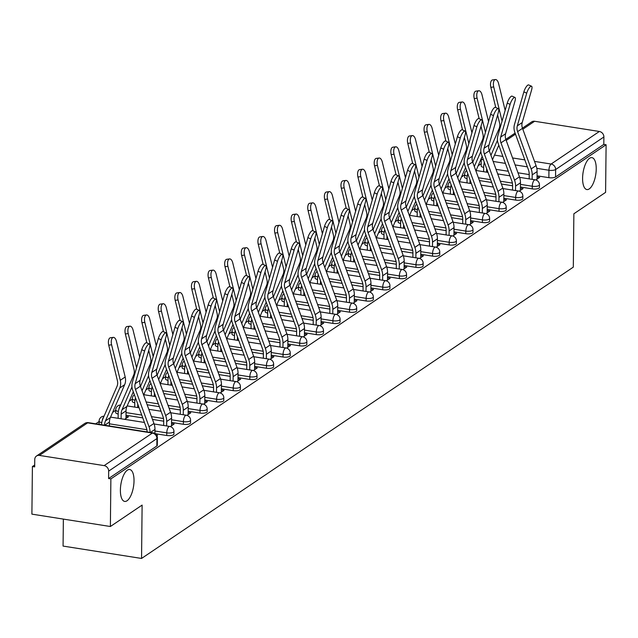 <?xml version="1.0" encoding="UTF-8"?>
<svg xmlns="http://www.w3.org/2000/svg" width="638" height="638" viewBox="0 0 638 638"><rect width="100%" height="100%" fill="white"/><g stroke="black" fill="none" stroke-linecap="round" stroke-linejoin="round"><path stroke-width="0.96" d="M582.59 178.201A16.149 6.412 -81 0 1 591.92 157.642A16.149 6.412 -81 0 1 596.227 169.006A16.149 6.412 -81 0 1 586.888 189.558A16.149 6.412 -81 0 1 582.59 178.201M120.383 490.064A16.149 6.412 -81 0 1 129.713 469.512A16.149 6.412 -81 0 1 134.02 480.869A16.149 6.412 -81 0 1 124.689 501.42A16.149 6.412 -81 0 1 120.383 490.064M520.441 187.014L532.251 188.88A5.048 1.611 0.6 0 0 538.95 188.162A5.048 1.611 0.6 0 0 539.429 187.492L539.453 184.861A5.048 1.611 -179.4 0 1 538.982 185.53A5.048 1.611 -179.4 0 1 532.275 186.248L520.464 184.382M503.829 198.227L515.632 200.085A5.048 1.611 0.6 0 0 522.339 199.367A5.048 1.611 0.6 0 0 522.809 198.705L522.841 196.073A5.048 1.611 -179.4 0 1 522.37 196.735A5.048 1.611 -179.4 0 1 515.663 197.453L503.853 195.595M487.209 209.431L499.02 211.298A5.048 1.611 0.6 0 0 505.727 210.58A5.048 1.611 0.6 0 0 506.197 209.91L506.229 207.278A5.048 1.611 -179.4 0 1 505.751 207.948A5.048 1.611 -179.4 0 1 499.052 208.666L487.241 206.8M470.597 220.644L482.408 222.502A5.048 1.611 0.6 0 0 489.115 221.793A5.048 1.611 0.6 0 0 489.585 221.123L489.609 218.491A5.048 1.611 -179.4 0 1 489.139 219.161A5.048 1.611 -179.4 0 1 482.432 219.871L470.629 218.013M453.985 231.857L465.796 233.715A5.048 1.611 0.6 0 0 472.503 232.998A5.048 1.611 0.6 0 0 472.973 232.328L472.997 229.696A5.048 1.611 -179.4 0 1 472.527 230.366A5.048 1.611 -179.4 0 1 465.82 231.084L454.009 229.225M437.373 243.062L449.176 244.928A5.048 1.611 0.6 0 0 455.883 244.21A5.048 1.611 0.6 0 0 456.353 243.541L456.385 240.909A5.048 1.611 -179.4 0 1 455.915 241.579A5.048 1.611 -179.4 0 1 449.208 242.296L437.397 240.43M420.753 254.275L432.564 256.133A5.048 1.611 0.6 0 0 439.271 255.423A5.048 1.611 0.6 0 0 439.741 254.753L439.773 252.122A5.048 1.611 -179.4 0 1 439.295 252.792A5.048 1.611 -179.4 0 1 432.596 253.501L420.785 251.643M404.141 265.488L415.952 267.346A5.048 1.611 0.6 0 0 422.659 266.628A5.048 1.611 0.6 0 0 423.13 265.958L423.154 263.327A5.048 1.611 -179.4 0 1 422.683 263.996A5.048 1.611 -179.4 0 1 415.976 264.714L404.173 262.856M387.529 276.693L399.34 278.559A5.048 1.611 0.6 0 0 406.047 277.841A5.048 1.611 0.6 0 0 406.518 277.171L406.542 274.539A5.048 1.611 -179.4 0 1 406.071 275.209A5.048 1.611 -179.4 0 1 399.364 275.927L387.553 274.061M370.917 287.905L382.72 289.764A5.048 1.611 0.6 0 0 389.427 289.046A5.048 1.611 0.6 0 0 389.898 288.384L389.93 285.752A5.048 1.611 -179.4 0 1 389.459 286.414A5.048 1.611 -179.4 0 1 382.752 287.132L370.941 285.274M354.297 299.11L366.108 300.976A5.048 1.611 0.6 0 0 372.815 300.259A5.048 1.611 0.6 0 0 373.286 299.589L373.318 296.957A5.048 1.611 -179.4 0 1 372.847 297.627A5.048 1.611 -179.4 0 1 366.14 298.345L354.329 296.479M337.685 310.323L349.496 312.181A5.048 1.611 0.6 0 0 356.203 311.472A5.048 1.611 0.6 0 0 356.674 310.802L356.698 308.17A5.048 1.611 -179.4 0 1 356.227 308.84A5.048 1.611 -179.4 0 1 349.52 309.55L337.717 307.691M321.074 321.536L332.884 323.394A5.048 1.611 0.6 0 0 339.591 322.676A5.048 1.611 0.6 0 0 340.062 322.015L340.086 319.383A5.048 1.611 -179.4 0 1 339.615 320.045A5.048 1.611 -179.4 0 1 332.908 320.762L321.097 318.904M304.462 332.741L316.265 334.607A5.048 1.611 0.6 0 0 322.972 333.889A5.048 1.611 0.6 0 0 323.442 333.219L323.474 330.588A5.048 1.611 -179.4 0 1 323.003 331.258A5.048 1.611 -179.4 0 1 316.296 331.975L304.486 330.109M287.842 343.954L299.653 345.812A5.048 1.611 0.6 0 0 306.36 345.102A5.048 1.611 0.6 0 0 306.83 344.432L306.862 341.801A5.048 1.611 -179.4 0 1 306.392 342.47A5.048 1.611 -179.4 0 1 299.685 343.18L287.874 341.322M271.23 355.167L283.041 357.025A5.048 1.611 0.6 0 0 289.748 356.307A5.048 1.611 0.6 0 0 290.218 355.637L290.242 353.005A5.048 1.611 -179.4 0 1 289.772 353.675A5.048 1.611 -179.4 0 1 283.065 354.393L271.262 352.535M254.618 366.371L266.429 368.238A5.048 1.611 0.6 0 0 273.136 367.52A5.048 1.611 0.6 0 0 273.606 366.85L273.63 364.218A5.048 1.611 -179.4 0 1 273.16 364.888A5.048 1.611 -179.4 0 1 266.453 365.606L254.642 363.74M238.006 377.584L249.817 379.443A5.048 1.611 0.6 0 0 256.516 378.733A5.048 1.611 0.6 0 0 256.994 378.063L257.018 375.431A5.048 1.611 -179.4 0 1 256.548 376.101A5.048 1.611 -179.4 0 1 249.841 376.811L238.03 374.953M221.394 388.797L233.197 390.655A5.048 1.611 0.6 0 0 239.904 389.938A5.048 1.611 0.6 0 0 240.374 389.268L240.406 386.636A5.048 1.611 -179.4 0 1 239.936 387.306A5.048 1.611 -179.4 0 1 233.229 388.024L221.418 386.165M204.774 400.002L216.585 401.868A5.048 1.611 0.6 0 0 223.292 401.15A5.048 1.611 0.6 0 0 223.763 400.481L223.794 397.849A5.048 1.611 -179.4 0 1 223.316 398.519A5.048 1.611 -179.4 0 1 216.609 399.236L204.806 397.37M188.162 411.215L199.973 413.073A5.048 1.611 0.6 0 0 206.68 412.355A5.048 1.611 0.6 0 0 207.151 411.693L207.175 409.062A5.048 1.611 -179.4 0 1 206.704 409.724A5.048 1.611 -179.4 0 1 199.997 410.441L188.194 408.583M171.55 422.42L183.361 424.286A5.048 1.611 0.6 0 0 190.06 423.568A5.048 1.611 0.6 0 0 190.539 422.898L190.563 420.267A5.048 1.611 -179.4 0 1 190.092 420.936A5.048 1.611 -179.4 0 1 183.385 421.654L171.574 419.788M155.17 433.673L166.741 435.491A5.048 1.611 0.6 0 0 173.448 434.781A5.048 1.611 0.6 0 0 173.919 434.111L173.951 431.479A5.048 1.611 -179.4 0 1 173.48 432.149A5.048 1.611 -179.4 0 1 166.773 432.859L154.962 431.001M481.212 163.695L478.109 165.792M464.6 174.908L461.497 177.005M447.988 186.121L444.885 188.21M431.376 197.325L428.265 199.423M414.756 208.538L411.654 210.636M398.144 219.751L395.042 221.841M381.532 230.956L378.43 233.053M364.92 242.169L361.81 244.266M348.308 253.382L345.198 255.471M331.688 264.587L328.586 266.684M315.076 275.799L311.974 277.897M298.464 287.004L295.354 289.102M281.852 298.217L278.742 300.315M265.233 309.43L262.13 311.519M248.621 320.635L245.518 322.732M232.009 331.848L228.898 333.945M215.397 343.061L212.287 345.15M198.777 354.265L195.675 356.363M182.165 365.478L179.063 367.576M165.553 376.683L162.451 378.781M148.941 387.896L145.831 389.993M132.321 399.109L129.219 401.198M115.709 410.314L112.607 412.411M99.097 421.527L95.708 423.815M34.707 464.974L32.402 466.53L34.683 466.888L34.763 459.472A5.048 4.346 -124 0 1 36.518 456.01A5.048 4.346 -124 0 1 39.389 455.412L104.146 465.62L152.386 433.066L87.637 422.858L39.389 455.412M63.361 519.101L63.074 546.08L141.556 558.449L142.114 505.097L110.382 526.51L110.876 478.899L606.1 144.762L605.598 192.365L573.865 213.786L573.307 267.131L141.556 558.449M110.382 526.51L31.9 514.14L32.402 466.53M522.434 128.15L531.733 121.866A5.048 4.346 56 0 1 534.612 121.268L599.361 131.476A5.048 4.346 56 0 1 603.891 136.979L603.811 144.395L555.57 176.949A5.048 1.611 -179.4 0 1 548.863 177.667L537.052 175.809M529.221 174.573L517.976 172.794M508.287 171.271L496.029 169.341M603.811 144.395L606.1 144.762M108.596 478.54L156.836 445.986A5.048 1.611 0.6 0 0 157.307 445.316L157.387 437.907A5.048 1.611 -179.4 0 1 156.916 438.569L108.667 471.123L108.596 478.54L110.876 478.899M108.667 471.123A5.048 4.346 -124 0 0 104.146 465.62M156.892 435.666L157.578 435.204L156.525 435.036M170.346 426.591L174.19 423.991L171.534 423.576M124.641 419.341L128.429 416.781L125.989 416.391M186.958 415.378L190.81 412.786L188.154 412.363M203.57 404.165L207.422 401.573L204.766 401.15M220.19 392.96L224.034 390.36L221.378 389.946M236.802 381.747L240.646 379.155L237.99 378.733M253.414 370.542L257.266 367.943L254.602 367.528M270.026 359.33L273.877 356.73L271.222 356.315M286.645 348.117L290.489 345.525L287.834 345.102M303.257 336.912L307.101 334.312L304.446 333.897M319.869 325.699L323.721 323.099L321.058 322.684M336.481 314.486L340.333 311.894L337.677 311.472M353.101 303.281L356.945 300.681L354.289 300.267M369.713 292.068L373.557 289.477L370.901 289.054M386.325 280.864L390.177 278.264L387.513 277.841M402.937 269.651L406.789 267.051L404.133 266.636M419.557 258.438L423.401 255.846L420.745 255.423M436.169 247.233L440.013 244.633L437.357 244.218M452.781 236.02L456.633 233.42L453.969 233.006M469.393 224.807L473.244 222.215L470.589 221.793M486.004 213.602L489.856 211.003L487.201 210.588M502.624 202.39L506.468 199.798L503.813 199.375M519.236 191.177L523.08 188.585L520.425 188.162M512.609 185.778L501.364 184.007M491.667 182.484L479.417 180.546M495.997 196.99L484.744 195.22M475.055 193.689L462.797 191.759M479.377 208.203L468.132 206.425M458.443 204.902L446.185 202.972M462.765 219.408L451.521 217.638M441.831 216.107L429.573 214.177M446.153 230.621L434.909 228.851M425.211 227.319L412.961 225.389M429.541 241.834L418.289 240.055M408.599 238.532L396.342 236.594M412.922 253.039L401.677 251.268M391.987 249.737L379.73 247.807M396.31 264.252L385.065 262.473M375.375 260.95L363.118 259.02M379.698 275.457L368.453 273.686M358.755 272.163L346.506 270.225M363.086 286.669L351.841 284.899M342.143 283.368L329.886 281.438M346.474 297.882L335.221 296.104M325.532 294.581L313.274 292.651M329.854 309.087L318.609 307.317M308.92 305.785L296.662 303.855M313.242 320.3L301.997 318.529M292.3 316.998L280.05 315.068M296.63 331.513L285.385 329.734M275.688 328.211L263.43 326.273M280.018 342.718L268.765 340.947M259.076 339.416L246.818 337.486M263.398 353.93L252.154 352.16M242.464 350.629L230.206 348.699M246.786 365.135L235.542 363.365M225.844 361.842L213.594 359.904M230.174 376.348L218.93 374.578M209.232 373.047L196.975 371.117M213.563 387.561L202.31 385.783M192.62 384.259L180.363 382.329M196.943 398.766L185.698 396.995M176.008 395.472L163.751 393.534M180.331 409.979L169.086 408.208M159.396 406.677L147.139 404.747M163.719 421.192L152.474 419.413M142.776 417.89L125.997 415.242M535.848 179.972L539.7 177.372L537.044 176.957M467.255 175.992A5.048 1.611 -179.4 0 1 464.608 174.549L464.576 177.181A5.048 1.611 0.6 0 0 467.056 178.592M450.643 187.205A5.048 1.611 -179.4 0 1 447.988 185.762L447.964 188.385A5.048 1.611 0.6 0 0 450.444 189.805M434.023 198.41A5.048 1.611 -179.4 0 1 431.376 196.967L431.352 199.598A5.048 1.611 0.6 0 0 433.832 201.01M417.411 209.623A5.048 1.611 -179.4 0 1 414.764 208.179L414.732 210.811A5.048 1.611 0.6 0 0 417.212 212.223M400.8 220.836A5.048 1.611 -179.4 0 1 398.152 219.384L398.12 222.016A5.048 1.611 0.6 0 0 400.6 223.436M384.188 232.041A5.048 1.611 -179.4 0 1 381.532 230.597L381.508 233.229A5.048 1.611 0.6 0 0 383.988 234.64M367.568 243.253A5.048 1.611 -179.4 0 1 364.92 241.81L364.896 244.442A5.048 1.611 0.6 0 0 367.376 245.853M350.956 254.458A5.048 1.611 -179.4 0 1 348.308 253.015L348.284 255.647A5.048 1.611 0.6 0 0 350.764 257.058M334.344 265.671A5.048 1.611 -179.4 0 1 331.696 264.228L331.664 266.859A5.048 1.611 0.6 0 0 334.145 268.271M317.732 276.884A5.048 1.611 -179.4 0 1 315.084 275.441L315.052 278.072A5.048 1.611 0.6 0 0 317.533 279.484M301.112 288.089A5.048 1.611 -179.4 0 1 298.464 286.645L298.44 289.277A5.048 1.611 0.6 0 0 300.921 290.689M284.5 299.302A5.048 1.611 -179.4 0 1 281.852 297.858L281.829 300.49A5.048 1.611 0.6 0 0 284.309 301.902M267.888 310.515A5.048 1.611 -179.4 0 1 265.241 309.063L265.209 311.695A5.048 1.611 0.6 0 0 267.689 313.114M251.276 321.719A5.048 1.611 -179.4 0 1 248.629 320.276L248.597 322.908A5.048 1.611 0.6 0 0 251.077 324.319M234.656 332.932A5.048 1.611 -179.4 0 1 232.009 331.489L231.985 334.121A5.048 1.611 0.6 0 0 234.465 335.532M218.044 344.137A5.048 1.611 -179.4 0 1 215.397 342.694L215.373 345.325A5.048 1.611 0.6 0 0 217.853 346.737M201.433 355.35A5.048 1.611 -179.4 0 1 198.785 353.907L198.753 356.538A5.048 1.611 0.6 0 0 201.233 357.95M184.821 366.563A5.048 1.611 -179.4 0 1 182.173 365.119L182.141 367.751A5.048 1.611 0.6 0 0 184.621 369.163M168.201 377.768A5.048 1.611 -179.4 0 1 165.553 376.324L165.529 378.956A5.048 1.611 0.6 0 0 168.009 380.368M151.589 388.981A5.048 1.611 -179.4 0 1 148.941 387.537L148.917 390.169A5.048 1.611 0.6 0 0 151.397 391.58M134.977 400.193A5.048 1.611 -179.4 0 1 132.329 398.75L132.297 401.382A5.048 1.611 0.6 0 0 134.778 402.793M118.365 411.398A5.048 1.611 -179.4 0 1 115.717 409.955L115.685 412.587A5.048 1.611 0.6 0 0 118.166 413.998M101.753 422.611A5.048 1.611 -179.4 0 1 99.097 421.168L99.073 423.799A5.048 1.611 0.6 0 0 99.432 424.398M483.46 159.907A5.048 1.611 -179.4 0 1 481.267 158.551L481.188 165.968A5.048 1.611 0.6 0 0 483.668 167.379M154.938 433.521L154.978 429.406A15.902 13.685 -124 0 0 153.941 423.449L140.384 386.165A9.339 8.039 56 0 1 140.105 380.352L149.499 347.694A5.806 1.731 114.2 0 0 149.428 344.049A5.806 1.731 114.2 0 0 144.603 350.996L141.74 349.72A5.806 1.731 -65.8 0 1 146.573 342.766L149.428 344.049M150.082 432.381A15.902 13.685 -124 0 0 149.037 426.758L135.479 389.475A9.339 8.039 56 0 1 135.2 383.661L144.603 350.996M147.107 431.918A12.616 10.862 -124 0 0 146.277 427.516L132.72 390.233A12.616 10.862 56 0 1 132.345 382.377L141.74 349.72M108.731 345.166A5.806 2.719 -97.5 0 1 110.422 337.757L113.293 337.382A5.806 2.719 82.5 0 0 111.602 344.791L108.731 345.166L117.408 380.679A9.339 8.039 -124 0 1 117.009 386.381L102.718 419.278A15.902 13.685 56 0 0 101.562 424.733M109.393 425.969L109.433 422.045A12.616 10.862 56 0 1 110.35 417.595L124.649 384.706A12.616 10.862 -124 0 0 125.184 376.994L116.499 341.482A5.806 2.719 82.5 0 0 113.293 337.382M104.536 425.203A12.616 10.862 56 0 1 105.453 420.905L119.745 388.008A12.616 10.862 -124 0 0 120.287 380.296L111.602 344.791M171.51 425.801L171.59 418.193A15.902 13.685 -124 0 0 170.553 412.244L156.996 374.953A9.339 8.039 56 0 1 156.717 369.147L166.111 336.481A5.806 1.731 114.2 0 0 166.039 332.837A5.806 1.731 114.2 0 0 161.215 339.791L158.36 338.507A5.806 1.731 -65.8 0 1 163.184 331.561L166.039 332.837M163.671 425.49L163.719 421.032A12.616 10.862 -124 0 0 162.897 416.303L149.332 379.02A12.616 10.862 56 0 1 148.957 371.164L158.36 338.507M166.646 425.961L166.693 421.495A15.902 13.685 -124 0 0 165.657 415.545L152.091 378.262A9.339 8.039 56 0 1 151.82 372.448L161.215 339.791M188.13 414.588L188.21 406.98A15.902 13.685 -124 0 0 187.165 401.031L173.608 363.748A9.339 8.039 56 0 1 173.329 357.934L182.723 325.276A5.806 1.731 114.2 0 0 182.651 321.632A5.806 1.731 114.2 0 0 177.827 328.578L174.971 327.294A5.806 1.731 -65.8 0 1 179.796 320.348L182.651 321.632M180.283 414.277L180.331 409.819A12.616 10.862 -124 0 0 179.509 405.098L165.952 367.807A12.616 10.862 56 0 1 165.569 359.96L174.971 327.294M183.258 414.748L183.305 410.29A15.902 13.685 -124 0 0 182.269 404.34L168.711 367.049A9.339 8.039 56 0 1 168.432 361.244L177.827 328.578M125.343 333.961A5.806 2.719 -97.5 0 1 127.034 326.552L129.905 326.17A5.806 2.719 82.5 0 0 128.214 333.578L125.343 333.961L134.028 369.466A9.339 8.039 -124 0 1 133.629 375.176L119.33 408.073A15.902 13.685 56 0 0 118.174 413.671L118.126 418.313M139.65 356.993L133.119 330.269A5.806 2.719 82.5 0 0 129.905 326.17M125.965 418.44L126.045 410.832A12.616 10.862 56 0 1 126.962 406.39L133.294 391.82M121.1 418.783L121.148 414.142A12.616 10.862 56 0 1 122.065 409.692L131.962 386.923M136.564 367.719L128.214 333.578M141.955 322.748A5.806 2.719 -97.5 0 1 143.646 315.339L146.517 314.957A5.806 2.719 82.5 0 0 144.834 322.365L141.955 322.748L146.884 342.909M156.262 345.78L149.731 319.064A5.806 2.719 82.5 0 0 146.517 314.957M137.712 407.57L137.744 404.053M134.738 407.1L134.785 402.458A15.902 13.685 56 0 1 135.527 397.945M140.48 386.429L150.241 363.963A9.339 8.039 -124 0 0 150.64 358.261L148.718 350.406M153.176 356.506L144.834 322.365M142.043 390.743L148.574 375.718M143.622 395.081L149.914 380.607M204.742 403.383L204.822 395.775A15.902 13.685 -124 0 0 203.777 389.826L190.22 352.535A9.339 8.039 56 0 1 189.941 346.721L199.343 314.063A5.806 1.731 114.2 0 0 199.271 310.419A5.806 1.731 114.2 0 0 194.438 317.365L191.583 316.089A5.806 1.731 -65.8 0 1 196.408 309.135L199.271 310.419M196.903 403.072L196.951 398.606A12.616 10.862 -124 0 0 196.121 393.885L182.564 356.602A12.616 10.862 56 0 1 182.189 348.747L191.583 316.089M199.877 403.543L199.925 399.077A15.902 13.685 -124 0 0 198.881 393.128L185.323 355.844A9.339 8.039 56 0 1 185.044 350.031L194.438 317.365M221.354 392.171L221.434 384.562A15.902 13.685 -124 0 0 220.397 378.613L206.832 341.33A9.339 8.039 56 0 1 206.56 335.516L215.955 302.851A5.806 1.731 114.2 0 0 215.883 299.214A5.806 1.731 114.2 0 0 211.058 306.16L208.195 304.876A5.806 1.731 -65.8 0 1 213.028 297.93L215.883 299.214M213.515 391.86L213.563 387.402A12.616 10.862 -124 0 0 212.733 382.68L199.176 345.389A12.616 10.862 56 0 1 198.801 337.534L208.195 304.876M216.489 392.33L216.537 387.872A15.902 13.685 -124 0 0 215.492 381.915L201.935 344.632A9.339 8.039 56 0 1 201.656 338.818L211.058 306.16M237.966 380.958L238.046 373.35A15.902 13.685 -124 0 0 237.009 367.4L223.452 330.117A9.339 8.039 56 0 1 223.172 324.303L232.567 291.646A5.806 1.731 114.2 0 0 232.495 288.001A5.806 1.731 114.2 0 0 227.67 294.947L224.815 293.663A5.806 1.731 -65.8 0 1 229.64 286.717L232.495 288.001M230.127 380.655L230.174 376.189A12.616 10.862 -124 0 0 229.353 371.468L215.788 334.184A12.616 10.862 56 0 1 215.413 326.329L224.815 293.663M233.101 381.117L233.149 376.659A15.902 13.685 -124 0 0 232.112 370.71L218.547 333.419A9.339 8.039 56 0 1 218.276 327.613L227.67 294.947M158.567 311.535A5.806 2.719 -97.5 0 1 160.258 304.127L163.137 303.752A5.806 2.719 82.5 0 0 161.446 311.161L158.567 311.535L163.495 331.696M172.874 334.575L166.343 307.851A5.806 2.719 82.5 0 0 163.137 303.752M154.324 396.358L154.364 392.841M151.35 395.895L151.397 391.254A15.902 13.685 56 0 1 152.139 386.74M157.092 375.224L166.853 352.75A9.339 8.039 -124 0 0 167.252 347.048L165.33 339.193M169.788 345.294L161.446 311.161M158.655 379.53L165.186 364.505M160.234 383.869L166.526 369.394M175.187 300.331A5.806 2.719 -97.5 0 1 176.87 292.922L179.749 292.539A5.806 2.719 82.5 0 0 178.058 299.948L175.187 300.331L180.115 320.491M189.494 323.362L182.954 296.646A5.806 2.719 82.5 0 0 179.749 292.539M170.936 385.153L170.976 381.628M167.961 384.682L168.009 380.041A15.902 13.685 56 0 1 168.759 375.527M173.703 364.011L183.465 341.545A9.339 8.039 -124 0 0 183.864 335.835L181.95 327.988M186.408 334.089L178.058 299.948M175.275 368.325L181.798 353.293M176.854 372.664L183.138 358.189M191.799 289.118A5.806 2.719 -97.5 0 1 193.489 281.709L196.36 281.334A5.806 2.719 82.5 0 0 194.67 288.735L191.799 289.118L196.727 309.278M206.106 312.149L199.574 285.433A5.806 2.719 82.5 0 0 196.36 281.334M187.548 373.94L187.588 370.423M184.573 373.469L184.629 368.836A15.902 13.685 56 0 1 185.371 364.322M190.315 352.798L200.085 330.332A9.339 8.039 -124 0 0 200.484 324.63L198.562 316.775M203.02 322.876L194.67 288.735M191.886 357.113L198.418 342.088M193.466 361.451L199.75 346.976M254.586 369.753L254.666 362.145A15.902 13.685 -124 0 0 253.621 356.195L240.063 318.904A9.339 8.039 56 0 1 239.784 313.099L249.179 280.433A5.806 1.731 114.2 0 0 249.107 276.788A5.806 1.731 114.2 0 0 244.282 283.743L241.427 282.459A5.806 1.731 -65.8 0 1 246.252 275.504L249.107 276.788M246.739 369.442L246.786 364.976A12.616 10.862 -124 0 0 245.965 360.255L232.407 322.972A12.616 10.862 56 0 1 232.025 315.116L241.427 282.459M249.713 369.912L249.761 365.446A15.902 13.685 -124 0 0 248.724 359.497L235.167 322.214A9.339 8.039 56 0 1 234.888 316.4L244.282 283.743M208.411 277.905A5.806 2.719 -97.5 0 1 210.101 270.496L212.972 270.121A5.806 2.719 82.5 0 0 211.29 277.53L208.411 277.905L213.339 298.066M222.718 300.945L216.186 274.22A5.806 2.719 82.5 0 0 212.972 270.121M204.168 362.727L204.2 359.21M201.193 362.264L201.241 357.623A15.902 13.685 56 0 1 201.983 353.109M206.935 341.593L216.697 319.128A9.339 8.039 -124 0 0 217.095 313.418L215.173 305.57M219.631 311.663L211.29 277.53M208.498 345.9L215.03 330.875M210.077 350.238L216.37 335.763M271.198 358.54L271.278 350.932A15.902 13.685 -124 0 0 270.233 344.983L256.675 307.699A9.339 8.039 56 0 1 256.396 301.886L265.799 269.22A5.806 1.731 114.2 0 0 265.727 265.583A5.806 1.731 114.2 0 0 260.894 272.53L258.039 271.246A5.806 1.731 -65.8 0 1 262.864 264.299L265.727 265.583M263.358 358.229L263.406 353.771A12.616 10.862 -124 0 0 262.577 349.05L249.019 311.759A12.616 10.862 56 0 1 248.645 303.911L258.039 271.246M266.333 358.7L266.381 354.242A15.902 13.685 -124 0 0 265.336 348.284L251.779 311.001A9.339 8.039 56 0 1 251.5 305.187L260.894 272.53M225.023 266.7A5.806 2.719 -97.5 0 1 226.713 259.291L229.592 258.908A5.806 2.719 82.5 0 0 227.902 266.317L225.023 266.7L229.951 286.861M239.33 289.732L232.798 263.016A5.806 2.719 82.5 0 0 229.592 258.908M220.78 351.522L220.82 348.005M217.805 351.052L217.853 346.41A15.902 13.685 56 0 1 218.595 341.896M223.547 330.38L233.309 307.915A9.339 8.039 -124 0 0 233.707 302.213L231.785 294.357M236.243 300.458L227.902 266.317M225.11 334.695L231.642 319.662M226.689 339.033L232.982 324.559M287.81 347.335L287.89 339.719A15.902 13.685 -124 0 0 286.853 333.77L273.287 296.487A9.339 8.039 56 0 1 273.016 290.673L282.411 258.015A5.806 1.731 114.2 0 0 282.339 254.371A5.806 1.731 114.2 0 0 277.514 261.317L274.651 260.033A5.806 1.731 -65.8 0 1 279.476 253.087L282.339 254.371M279.97 347.024L280.018 342.558A12.616 10.862 -124 0 0 279.189 337.837L265.631 300.554A12.616 10.862 56 0 1 265.256 292.698L274.651 260.033M282.945 347.487L282.993 343.029A15.902 13.685 -124 0 0 281.948 337.079L268.391 299.796A9.339 8.039 56 0 1 268.112 293.982L277.514 261.317M241.635 255.487A5.806 2.719 -97.5 0 1 243.325 248.078L246.204 247.704A5.806 2.719 82.5 0 0 244.514 255.112L241.635 255.487L246.571 275.648M255.942 278.519L249.41 251.803A5.806 2.719 82.5 0 0 246.204 247.704M237.392 340.309L237.432 336.792M234.417 339.839L234.465 335.205A15.902 13.685 56 0 1 235.215 330.691M240.159 319.175L249.921 296.702A9.339 8.039 -124 0 0 250.319 291L248.397 283.144M252.863 289.245L244.514 255.112M241.73 323.482L248.254 308.457M243.301 327.82L249.594 313.346M304.422 336.122L304.501 328.514A15.902 13.685 -124 0 0 303.465 322.565L289.907 285.274A9.339 8.039 56 0 1 289.628 279.468L299.023 246.802A5.806 1.731 114.2 0 0 298.951 243.158A5.806 1.731 114.2 0 0 294.126 250.112L291.263 248.828A5.806 1.731 -65.8 0 1 296.096 241.882L298.951 243.158M296.582 335.811L296.63 331.353A12.616 10.862 -124 0 0 295.801 326.624L282.243 289.341A12.616 10.862 56 0 1 281.868 281.486L291.263 248.828M299.557 336.282L299.605 331.816A15.902 13.685 -124 0 0 298.568 325.866L285.003 288.583A9.339 8.039 56 0 1 284.723 282.77L294.126 250.112M258.254 244.274A5.806 2.719 -97.5 0 1 259.945 236.873L262.816 236.491A5.806 2.719 82.5 0 0 261.125 243.899L258.254 244.274L263.183 264.443M272.562 267.314L266.03 240.59A5.806 2.719 82.5 0 0 262.816 236.491M254.004 329.104L254.044 325.579M251.029 328.634L251.085 323.992A15.902 13.685 56 0 1 251.827 319.478M256.771 307.963L266.532 285.497A9.339 8.039 -124 0 0 266.931 279.787L265.017 271.94M269.475 278.032L261.125 243.899M258.342 312.277L264.874 297.244M259.921 316.608L266.206 302.133M321.042 324.909L321.121 317.301A15.902 13.685 -124 0 0 320.077 311.352L306.519 274.069A9.339 8.039 56 0 1 306.24 268.255L315.635 235.597A5.806 1.731 114.2 0 0 315.563 231.953A5.806 1.731 114.2 0 0 310.738 238.899L307.883 237.615A5.806 1.731 -65.8 0 1 312.708 230.669L315.563 231.953M313.194 324.598L313.242 320.14A12.616 10.862 -124 0 0 312.421 315.419L298.863 278.128A12.616 10.862 56 0 1 298.48 270.281L307.883 237.615M316.169 325.069L316.217 320.611A15.902 13.685 -124 0 0 315.18 314.662L301.622 277.37A9.339 8.039 56 0 1 301.343 271.565L310.738 238.899M274.866 233.069A5.806 2.719 -97.5 0 1 276.557 225.661L279.428 225.278A5.806 2.719 82.5 0 0 277.737 232.687L274.866 233.069L279.795 253.23M289.173 256.101L282.642 229.385A5.806 2.719 82.5 0 0 279.428 225.278M270.624 317.891L270.656 314.375M267.649 317.421L267.697 312.779A15.902 13.685 56 0 1 268.439 308.266M273.391 296.75L283.152 274.284A9.339 8.039 -124 0 0 283.551 268.582L281.629 260.727M286.087 266.828L277.737 232.687M274.954 301.064L281.486 286.039M276.533 305.403L282.825 290.928M337.654 313.705L337.733 306.096A15.902 13.685 -124 0 0 336.689 300.139L323.131 262.856A9.339 8.039 56 0 1 322.852 257.042L332.254 224.385A5.806 1.731 114.2 0 0 332.183 220.74A5.806 1.731 114.2 0 0 327.35 227.686L324.495 226.41A5.806 1.731 -65.8 0 1 329.32 219.456L332.183 220.74M329.814 313.394L329.854 308.928A12.616 10.862 -124 0 0 329.033 304.206L315.475 266.923A12.616 10.862 56 0 1 315.1 259.068L324.495 226.41M332.789 313.864L332.829 309.398A15.902 13.685 -124 0 0 331.792 303.449L318.234 266.166A9.339 8.039 56 0 1 317.955 260.352L327.35 227.686M291.478 221.857A5.806 2.719 -97.5 0 1 293.169 214.448L296.048 214.073A5.806 2.719 82.5 0 0 294.357 221.482L291.478 221.857L296.407 242.017M305.785 244.896L299.254 218.172A5.806 2.719 82.5 0 0 296.048 214.073M287.236 306.679L287.275 303.162M284.261 306.208L284.309 301.575A15.902 13.685 56 0 1 285.05 297.061M290.003 285.545L299.764 263.071A9.339 8.039 -124 0 0 300.163 257.369L298.241 249.514M302.699 255.615L294.357 221.482M291.566 289.851L298.098 274.826M293.145 294.19L299.437 279.715M354.265 302.492L354.345 294.884A15.902 13.685 -124 0 0 353.308 288.934L339.743 251.651A9.339 8.039 56 0 1 339.464 245.837L348.866 213.172A5.806 1.731 114.2 0 0 348.795 209.527A5.806 1.731 114.2 0 0 343.962 216.481L341.107 215.197A5.806 1.731 -65.8 0 1 345.932 208.251L348.795 209.527M346.426 302.181L346.474 297.723A12.616 10.862 -124 0 0 345.644 292.994L332.087 255.71A12.616 10.862 56 0 1 331.712 247.855L341.107 215.197M349.401 302.651L349.449 298.185A15.902 13.685 -124 0 0 348.404 292.236L334.846 254.953A9.339 8.039 56 0 1 334.567 249.139L343.962 216.481M308.09 210.652A5.806 2.719 -97.5 0 1 309.781 203.243L312.66 202.86A5.806 2.719 82.5 0 0 310.969 210.269L308.09 210.652L313.027 230.812M322.397 233.683L315.866 206.967A5.806 2.719 82.5 0 0 312.66 202.86M303.847 295.474L303.887 291.949M300.873 295.003L300.921 290.362A15.902 13.685 56 0 1 301.662 285.848M306.615 274.332L316.376 251.866A9.339 8.039 -124 0 0 316.775 246.156L314.853 238.309M319.319 244.41L310.969 210.269M308.186 278.647L314.709 263.614M309.757 282.985L316.049 268.51M370.877 291.279L370.957 283.671A15.902 13.685 -124 0 0 369.92 277.721L356.363 240.438A9.339 8.039 56 0 1 356.084 234.624L365.478 201.967A5.806 1.731 114.2 0 0 365.407 198.322A5.806 1.731 114.2 0 0 360.582 205.269L357.719 203.985A5.806 1.731 -65.8 0 1 362.551 197.038L365.407 198.322M363.038 290.976L363.086 286.51A12.616 10.862 -124 0 0 362.256 281.789L348.699 244.506A12.616 10.862 56 0 1 348.324 236.65L357.719 203.985M366.013 291.438L366.06 286.98A15.902 13.685 -124 0 0 365.016 281.031L351.458 243.74A9.339 8.039 56 0 1 351.179 237.934L360.582 205.269M324.71 199.439A5.806 2.719 -97.5 0 1 326.401 192.03L329.272 191.647A5.806 2.719 82.5 0 0 327.581 199.056L324.71 199.439L329.639 219.6M339.017 222.471L332.478 195.754A5.806 2.719 82.5 0 0 329.272 191.647M320.459 284.261L320.499 280.744M317.485 283.79L317.533 279.157A15.902 13.685 56 0 1 318.282 274.643M323.227 263.119L332.988 240.654A9.339 8.039 -124 0 0 333.387 234.951L331.473 227.096M335.931 233.197L327.581 199.056M324.798 267.434L331.329 252.409M326.377 271.772L332.661 257.297M387.489 280.074L387.569 272.466A15.902 13.685 -124 0 0 386.532 266.517L372.975 229.225A9.339 8.039 56 0 1 372.696 223.42L382.09 190.754A5.806 1.731 114.2 0 0 382.018 187.109A5.806 1.731 114.2 0 0 377.194 194.064L374.339 192.78A5.806 1.731 -65.8 0 1 379.163 185.825L382.018 187.109M379.65 279.763L379.698 275.297A12.616 10.862 -124 0 0 378.876 270.576L365.319 233.293A12.616 10.862 56 0 1 364.936 225.437L374.339 192.78M382.625 280.234L382.672 275.768A15.902 13.685 -124 0 0 381.636 269.818L368.078 232.535A9.339 8.039 56 0 1 367.799 226.721L377.194 194.064M341.322 188.226A5.806 2.719 -97.5 0 1 343.013 180.817L345.884 180.442A5.806 2.719 82.5 0 0 344.193 187.851L341.322 188.226L346.251 208.387M355.629 211.266L349.098 184.542A5.806 2.719 82.5 0 0 345.884 180.442M337.079 273.048L337.111 269.531M334.105 272.586L334.152 267.944A15.902 13.685 56 0 1 334.894 263.43M339.839 251.914L349.608 229.441A9.339 8.039 -124 0 0 350.007 223.739L348.085 215.883M352.543 221.984L344.193 187.851M341.41 256.221L347.941 241.196M342.989 260.559L349.281 246.085M404.109 268.861L404.189 261.253A15.902 13.685 -124 0 0 403.144 255.304L389.587 218.021A9.339 8.039 56 0 1 389.308 212.207L398.702 179.541A5.806 1.731 114.2 0 0 398.63 175.905A5.806 1.731 114.2 0 0 393.805 182.851L390.95 181.567A5.806 1.731 -65.8 0 1 395.775 174.621L398.63 175.905M396.27 268.55L396.31 264.092A12.616 10.862 -124 0 0 395.488 259.371L381.931 222.08A12.616 10.862 56 0 1 381.556 214.232L390.95 181.567M399.244 269.021L399.284 264.563A15.902 13.685 -124 0 0 398.248 258.605L384.69 221.322A9.339 8.039 56 0 1 384.411 215.508L393.805 182.851M357.934 177.021A5.806 2.719 -97.5 0 1 359.625 169.612L362.504 169.23A5.806 2.719 82.5 0 0 360.813 176.638L357.934 177.021L362.863 197.182M372.241 200.053L365.71 173.337A5.806 2.719 82.5 0 0 362.504 169.23M353.691 261.843L353.723 258.326M350.717 261.373L350.764 256.731A15.902 13.685 56 0 1 351.506 252.217M356.459 240.701L366.22 218.236A9.339 8.039 -124 0 0 366.619 212.526L364.697 204.678M369.155 210.779L360.813 176.638M358.022 245.016L364.553 229.983M359.601 249.354L365.893 234.88M420.721 257.648L420.801 250.04A15.902 13.685 -124 0 0 419.756 244.091L406.199 206.808A9.339 8.039 56 0 1 405.92 200.994L415.322 168.336A5.806 1.731 114.2 0 0 415.25 164.692A5.806 1.731 114.2 0 0 410.417 171.638L407.562 170.354A5.806 1.731 -65.8 0 1 412.387 163.408L415.25 164.692M412.882 257.345L412.93 252.879A12.616 10.862 -124 0 0 412.1 248.158L398.543 210.875A12.616 10.862 56 0 1 398.168 203.02L407.562 170.354M415.856 257.808L415.904 253.35A15.902 13.685 -124 0 0 414.86 247.4L401.302 210.109A9.339 8.039 56 0 1 401.023 204.304L410.417 171.638M374.546 165.808A5.806 2.719 -97.5 0 1 376.237 158.399L379.116 158.025A5.806 2.719 82.5 0 0 377.425 165.425L374.546 165.808L379.482 185.969M388.853 188.84L382.321 162.124A5.806 2.719 82.5 0 0 379.116 158.025M370.303 250.63L370.343 247.113M367.329 250.16L367.376 245.526A15.902 13.685 56 0 1 368.118 241.012M373.07 229.489L382.832 207.023A9.339 8.039 -124 0 0 383.231 201.321L381.309 193.466M385.775 199.566L377.425 165.425M374.642 233.803L381.165 218.778M376.213 238.141L382.505 223.667M437.333 246.443L437.413 238.835A15.902 13.685 -124 0 0 436.376 232.886L422.819 195.595A9.339 8.039 56 0 1 422.539 189.789L431.934 157.123A5.806 1.731 114.2 0 0 431.862 153.479A5.806 1.731 114.2 0 0 427.037 160.433L424.174 159.149A5.806 1.731 -65.8 0 1 429.007 152.195L431.862 153.479M429.494 246.132L429.541 241.666A12.616 10.862 -124 0 0 428.712 236.945L415.155 199.662A12.616 10.862 56 0 1 414.78 191.807L424.174 159.149M432.468 246.603L432.516 242.137A15.902 13.685 -124 0 0 431.471 236.188L417.914 198.904A9.339 8.039 56 0 1 417.635 193.091L427.037 160.433M391.166 154.595A5.806 2.719 -97.5 0 1 392.856 147.187L395.727 146.812A5.806 2.719 82.5 0 0 394.037 154.221L391.166 154.595L396.094 174.764M405.473 177.635L398.933 150.911A5.806 2.719 82.5 0 0 395.727 146.812M386.915 239.417L386.955 235.9M383.94 238.955L383.988 234.313A15.902 13.685 56 0 1 384.738 229.8M389.682 218.284L399.444 195.818A9.339 8.039 -124 0 0 399.843 190.108L397.929 182.261M402.387 188.354L394.037 154.221M391.254 222.59L397.785 207.565M392.833 226.929L399.117 212.454M453.945 235.231L454.025 227.622A15.902 13.685 -124 0 0 452.988 221.673L439.43 184.39A9.339 8.039 56 0 1 439.151 178.576L448.546 145.919A5.806 1.731 114.2 0 0 448.474 142.274A5.806 1.731 114.2 0 0 443.649 149.22L440.794 147.936A5.806 1.731 -65.8 0 1 445.619 140.99L448.474 142.274M446.106 234.92L446.153 230.462A12.616 10.862 -124 0 0 445.332 225.74L431.766 188.449A12.616 10.862 56 0 1 431.392 180.602L440.794 147.936M449.08 235.39L449.128 230.932A15.902 13.685 -124 0 0 448.091 224.983L434.534 187.692A9.339 8.039 56 0 1 434.255 181.878L443.649 149.22M407.778 143.391A5.806 2.719 -97.5 0 1 409.468 135.982L412.339 135.599A5.806 2.719 82.5 0 0 410.649 143.008L407.778 143.391L412.706 163.551M422.085 166.422L415.553 139.706A5.806 2.719 82.5 0 0 412.339 135.599M403.535 228.213L403.567 224.696M400.56 227.742L400.608 223.101A15.902 13.685 56 0 1 401.35 218.587M406.294 207.071L416.064 184.605A9.339 8.039 -124 0 0 416.462 178.903L414.54 171.048M418.999 177.149L410.649 143.008M407.865 211.385L414.397 196.36M409.444 215.724L415.737 201.249M470.565 224.026L470.645 216.418A15.902 13.685 -124 0 0 469.6 210.46L456.042 173.177A9.339 8.039 56 0 1 455.763 167.363L465.158 134.706A5.806 1.731 114.2 0 0 465.086 131.061A5.806 1.731 114.2 0 0 460.261 138.007L457.406 136.723A5.806 1.731 -65.8 0 1 462.231 129.777L465.086 131.061M462.725 223.715L462.765 219.249A12.616 10.862 -124 0 0 461.944 214.528L448.386 177.244A12.616 10.862 56 0 1 448.012 169.389L457.406 136.723M465.7 224.185L465.74 219.719A15.902 13.685 -124 0 0 464.703 213.77L451.146 176.487A9.339 8.039 56 0 1 450.867 170.673L460.261 138.007M424.39 132.178A5.806 2.719 -97.5 0 1 426.08 124.769L428.959 124.394A5.806 2.719 82.5 0 0 427.269 131.803L424.39 132.178L429.318 152.338M438.697 155.217L432.165 128.493A5.806 2.719 82.5 0 0 428.959 124.394M420.147 217L420.179 213.483M417.172 216.529L417.22 211.896A15.902 13.685 56 0 1 417.962 207.382M422.914 195.866L432.676 173.392A9.339 8.039 -124 0 0 433.074 167.69L431.152 159.835M435.61 165.936L427.269 131.803M424.477 200.172L431.009 185.148M426.056 204.511L432.349 190.036M487.177 212.813L487.257 205.205A15.902 13.685 -124 0 0 486.212 199.255L472.654 161.964A9.339 8.039 56 0 1 472.375 156.158L481.778 123.493A5.806 1.731 114.2 0 0 481.706 119.848A5.806 1.731 114.2 0 0 476.873 126.802L474.018 125.519A5.806 1.731 -65.8 0 1 478.843 118.572L481.706 119.848M479.337 212.502L479.385 208.044A12.616 10.862 -124 0 0 478.556 203.315L464.998 166.032A12.616 10.862 56 0 1 464.624 158.176L474.018 125.519M482.312 212.972L482.36 208.506A15.902 13.685 -124 0 0 481.315 202.557L467.758 165.274A9.339 8.039 56 0 1 467.479 159.46L476.873 126.802M441.002 120.965A5.806 2.719 -97.5 0 1 442.692 113.564L445.571 113.181A5.806 2.719 82.5 0 0 443.881 120.59L441.002 120.965L445.93 141.134M455.309 144.005L448.777 117.28A5.806 2.719 82.5 0 0 445.571 113.181M436.759 205.795L436.799 202.27M433.784 205.324L433.832 200.683A15.902 13.685 56 0 1 434.574 196.169M439.526 184.653L449.288 162.188A9.339 8.039 -124 0 0 449.686 156.477L447.764 148.63M452.222 154.723L443.881 120.59M441.089 188.968L447.621 173.935M442.668 193.306L448.961 178.823M503.789 201.6L503.868 193.992A15.902 13.685 -124 0 0 502.832 188.043L489.274 150.759A9.339 8.039 56 0 1 488.995 144.946L498.39 112.288A5.806 1.731 114.2 0 0 498.318 108.643A5.806 1.731 114.2 0 0 493.493 115.59L490.63 114.306A5.806 1.731 -65.8 0 1 495.463 107.359L498.318 108.643M495.949 201.289L495.997 196.831A12.616 10.862 -124 0 0 495.168 192.11L481.61 154.819A12.616 10.862 56 0 1 481.235 146.971L490.63 114.306M498.924 201.76L498.972 197.302A15.902 13.685 -124 0 0 497.927 191.352L484.37 154.061A9.339 8.039 56 0 1 484.09 148.255L493.493 115.59M457.621 109.76A5.806 2.719 -97.5 0 1 459.312 102.351L462.183 101.968A5.806 2.719 82.5 0 0 460.492 109.377L457.621 109.76L462.55 129.921M471.929 132.792L465.389 106.075A5.806 2.719 82.5 0 0 462.183 101.968M453.371 194.582L453.411 191.065M450.396 194.112L450.444 189.47A15.902 13.685 56 0 1 451.194 184.956M456.138 173.44L465.9 150.975A9.339 8.039 -124 0 0 466.298 145.273L464.384 137.417M468.842 143.518L460.492 109.377M457.709 177.755L464.233 162.73M459.288 182.093L465.573 167.619M520.401 190.395L520.48 182.787A15.902 13.685 -124 0 0 519.444 176.838L505.886 139.547A9.339 8.039 56 0 1 505.607 133.733L515.002 101.075A5.806 1.731 114.2 0 0 514.93 97.431A5.806 1.731 114.2 0 0 510.105 104.377L507.25 103.101A5.806 1.731 -65.8 0 1 512.075 96.147L514.93 97.431M512.561 190.084L512.609 185.618A12.616 10.862 -124 0 0 511.788 180.897L498.222 143.614A12.616 10.862 56 0 1 497.847 135.758L507.25 103.101M515.536 190.555L515.584 186.089A15.902 13.685 -124 0 0 514.547 180.139L500.982 142.856A9.339 8.039 56 0 1 500.71 137.042L510.105 104.377M474.233 98.547A5.806 2.719 -97.5 0 1 475.924 91.138L478.795 90.763A5.806 2.719 82.5 0 0 477.104 98.172L474.233 98.547L479.162 118.708M488.541 121.587L482.009 94.863A5.806 2.719 82.5 0 0 478.795 90.763M469.991 183.369L470.023 179.852M467.016 182.907L467.064 178.265A15.902 13.685 56 0 1 467.806 173.751M472.75 162.235L482.519 139.762A9.339 8.039 -124 0 0 482.918 134.06L480.996 126.204M485.454 132.305L477.104 98.172M474.321 166.542L480.853 151.517M475.9 170.88L482.184 156.406M537.021 179.182L537.1 171.574A15.902 13.685 -124 0 0 536.056 165.625L522.498 128.342A9.339 8.039 56 0 1 522.219 122.528L531.614 89.862A5.806 1.731 114.2 0 0 531.542 86.226A5.806 1.731 114.2 0 0 526.717 93.172L523.862 91.888A5.806 1.731 -65.8 0 1 528.687 84.942L531.542 86.226M529.173 178.871L529.221 174.413A12.616 10.862 -124 0 0 528.4 169.692L514.842 132.401A12.616 10.862 56 0 1 514.459 124.546L523.862 91.888M532.148 179.342L532.196 174.876A15.902 13.685 -124 0 0 531.159 168.926L517.601 131.643A9.339 8.039 56 0 1 517.322 125.83L526.717 93.172M490.845 87.342A5.806 2.719 -97.5 0 1 492.536 79.933L495.407 79.551A5.806 2.719 82.5 0 0 493.724 86.959L490.845 87.342L495.774 107.503M505.152 110.374L498.621 83.658A5.806 2.719 82.5 0 0 495.407 79.551M486.603 172.164L486.635 168.639M483.628 171.694L483.676 167.052A15.902 13.685 56 0 1 484.417 162.538M489.37 151.023L499.131 128.557A9.339 8.039 -124 0 0 499.53 122.847L497.608 114.999M502.066 121.1L493.724 86.959M490.933 155.337L497.465 140.304M492.512 159.675L498.804 145.201M532.251 188.88L532.275 186.248A5.048 2.002 -81 0 1 534.453 180.02A5.048 2.002 99 0 1 535.194 179.82L519.627 177.364M515.632 200.085L515.663 197.453A5.048 2.002 -81 0 1 517.841 191.233A5.048 2.002 99 0 1 518.574 191.033L503.015 188.577M499.02 211.298L499.052 208.666A5.048 2.002 -81 0 1 501.229 202.445A5.048 2.002 99 0 1 501.962 202.238L486.403 199.79M482.408 222.502L482.432 219.871A5.048 2.002 -81 0 1 484.617 213.65A5.048 2.002 99 0 1 485.351 213.451L469.783 210.995M465.796 233.715L465.82 231.084A5.048 2.002 -81 0 1 467.997 224.863A5.048 2.002 99 0 1 468.739 224.664L453.171 222.207M449.176 244.928L449.208 242.296A5.048 2.002 -81 0 1 451.385 236.076A5.048 2.002 99 0 1 452.119 235.869L436.559 233.42M432.564 256.133L432.596 253.501A5.048 2.002 -81 0 1 434.773 247.281A5.048 2.002 99 0 1 435.507 247.081L419.948 244.625M415.952 267.346L415.976 264.714A5.048 2.002 -81 0 1 418.161 258.494A5.048 2.002 99 0 1 418.895 258.294L403.328 255.838M399.34 278.559L399.364 275.927A5.048 2.002 -81 0 1 401.541 269.699A5.048 2.002 99 0 1 402.283 269.499L386.716 267.051M382.72 289.764L382.752 287.132A5.048 2.002 -81 0 1 384.929 280.911A5.048 2.002 99 0 1 385.671 280.712L370.104 278.256M366.108 300.976L366.14 298.345A5.048 2.002 -81 0 1 368.317 292.124A5.048 2.002 99 0 1 369.051 291.917L353.492 289.469M349.496 312.181L349.52 309.55A5.048 2.002 -81 0 1 351.705 303.329A5.048 2.002 99 0 1 352.439 303.13L336.872 300.673M332.884 323.394L332.908 320.762A5.048 2.002 -81 0 1 335.094 314.542A5.048 2.002 99 0 1 335.827 314.343L320.26 311.886M316.265 334.607L316.296 331.975A5.048 2.002 -81 0 1 318.474 325.755A5.048 2.002 99 0 1 319.215 325.547L303.648 323.099M299.653 345.812L299.685 343.18A5.048 2.002 -81 0 1 301.862 336.96A5.048 2.002 99 0 1 302.595 336.76L287.036 334.304M283.041 357.025L283.065 354.393A5.048 2.002 -81 0 1 285.25 348.173A5.048 2.002 99 0 1 285.983 347.973L270.424 345.517M266.429 368.238L266.453 365.606A5.048 2.002 -81 0 1 268.638 359.377A5.048 2.002 99 0 1 269.372 359.178L253.804 356.73M249.817 379.443L249.841 376.811A5.048 2.002 -81 0 1 252.018 370.59A5.048 2.002 99 0 1 252.76 370.391L237.192 367.935M233.197 390.655L233.229 388.024A5.048 2.002 -81 0 1 235.406 381.803A5.048 2.002 99 0 1 236.14 381.596L220.581 379.147M216.585 401.868L216.609 399.236A5.048 2.002 -81 0 1 218.794 393.008A5.048 2.002 99 0 1 219.528 392.809L203.969 390.352M199.973 413.073L199.997 410.441A5.048 2.002 -81 0 1 202.182 404.221A5.048 2.002 99 0 1 202.916 404.021L187.349 401.565M183.361 424.286L183.385 421.654A5.048 2.002 -81 0 1 185.562 415.434A5.048 2.002 99 0 1 186.304 415.226L170.737 412.778M166.741 435.491L166.773 432.859A5.048 2.002 -81 0 1 168.95 426.639A5.048 2.002 99 0 1 169.684 426.439L154.125 423.983M548.863 177.667L548.943 170.25L536.805 168.336M527.363 166.853L515.113 164.915M505.416 163.392L493.158 161.454M484.154 163.44L484.17 161.853M494.498 155.106L502.888 156.422M512.577 157.953L524.835 159.883M534.524 161.414L551.12 164.03L599.361 131.476M534.612 121.268L522.817 129.227M515.48 134.171L506.205 140.432M512.386 183.106L500.344 181.208M490.654 179.685L478.396 177.755M495.774 194.319L483.732 192.421M474.042 190.89L461.784 188.96M479.162 205.532L467.12 203.634M457.422 202.102L445.172 200.172M462.55 216.737L450.5 214.839M440.81 213.315L428.553 211.385M445.93 227.949L433.888 226.051M424.198 224.52L411.941 222.59M429.318 239.162L417.276 237.264M407.586 235.733L395.329 233.803M412.706 250.367L400.664 248.469M390.966 246.946L378.717 245.008M396.094 261.58L384.044 259.682M374.354 258.151L362.097 256.221M379.474 272.793L367.432 270.887M357.743 269.364L345.485 267.434M362.863 283.998L350.82 282.1M341.131 280.576L328.873 278.639M346.251 295.211L334.208 293.313M324.511 291.781L312.261 289.851M329.639 306.415L317.596 304.517M307.899 302.994L295.641 301.064M313.027 317.628L300.976 315.73M291.287 314.199L279.029 312.269M296.407 328.841L284.365 326.943M274.675 325.412L262.417 323.482M279.795 340.046L267.753 338.148M258.055 336.625L245.805 334.687M263.183 351.259L251.141 349.361M241.443 347.83L229.186 345.9M246.571 362.472L234.521 360.574M224.831 359.042L212.574 357.113M229.951 373.677L217.909 371.779M208.219 370.255L195.962 368.317M213.339 384.889L201.297 382.991M191.607 381.46L179.35 379.53M196.727 396.094L184.685 394.196M174.987 392.673L162.73 390.743M180.115 407.307L168.065 405.409M158.376 403.886L146.118 401.948M163.495 418.52L151.453 416.622M141.764 415.091L126.029 412.611M146.884 429.725L109.409 423.823M103.803 416.781A5.048 2.002 99 0 0 102.216 420.633M120.415 405.577A5.048 2.002 99 0 0 118.828 409.429M156.836 445.986L156.916 438.569A5.048 4.346 56 0 0 152.386 433.066A5.048 2.002 -81 0 1 153.12 432.867L88.371 422.659A5.048 5.048 0 0 0 84.758 423.457L36.518 456.01M555.57 176.949L555.642 169.533A5.048 1.611 -179.4 0 1 548.943 170.25A5.048 2.002 99 0 1 551.12 164.03A5.048 4.346 56 0 1 555.642 169.533L603.891 136.979M84.758 423.457A5.048 4.346 -124 0 1 87.637 422.858A5.048 2.002 -81 0 1 88.371 422.659M150.472 432.444L154.978 429.406M135.479 389.475L140.384 386.165M149.037 426.758L153.941 423.449M135.2 383.661L140.105 380.352M109.433 422.045L104.704 425.235M125.184 376.994L120.287 380.296M124.649 384.706L119.745 388.008M110.35 417.595L105.453 420.905M166.693 421.495L171.59 418.193M152.091 378.262L156.996 374.953M165.657 415.545L170.553 412.244M151.82 372.448L156.717 369.147M183.305 410.29L188.21 406.98M168.711 367.049L173.608 363.748M182.269 404.34L187.165 401.031M168.432 361.244L173.329 357.934M126.045 410.832L121.148 414.142M126.962 406.39L122.065 409.692M199.925 399.077L204.822 395.775M185.323 355.844L190.22 352.535M198.881 393.128L203.777 389.826M185.044 350.031L189.941 346.721M216.537 387.872L221.434 384.562M201.935 344.632L206.832 341.33M215.492 381.915L220.397 378.613M201.656 338.818L206.56 335.516M233.149 376.659L238.046 373.35M218.547 333.419L223.452 330.117M232.112 370.71L237.009 367.4M218.276 327.613L223.172 324.303M249.761 365.446L254.666 362.145M235.167 322.214L240.063 318.904M248.724 359.497L253.621 356.195M234.888 316.4L239.784 313.099M266.381 354.242L271.278 350.932M251.779 311.001L256.675 307.699M265.336 348.284L270.233 344.983M251.5 305.187L256.396 301.886M282.993 343.029L287.89 339.719M268.391 299.796L273.287 296.487M281.948 337.079L286.853 333.77M268.112 293.982L273.016 290.673M299.605 331.816L304.501 328.514M285.003 288.583L289.907 285.274M298.568 325.866L303.465 322.565M284.723 282.77L289.628 279.468M316.217 320.611L321.121 317.301M301.622 277.37L306.519 274.069M315.18 314.662L320.077 311.352M301.343 271.565L306.24 268.255M332.829 309.398L337.733 306.096M318.234 266.166L323.131 262.856M331.792 303.449L336.689 300.139M317.955 260.352L322.852 257.042M349.449 298.185L354.345 294.884M334.846 254.953L339.743 251.651M348.404 292.236L353.308 288.934M334.567 249.139L339.464 245.837M366.06 286.98L370.957 283.671M351.458 243.74L356.363 240.438M365.016 281.031L369.92 277.721M351.179 237.934L356.084 234.624M382.672 275.768L387.569 272.466M368.078 232.535L372.975 229.225M381.636 269.818L386.532 266.517M367.799 226.721L372.696 223.42M399.284 264.563L404.189 261.253M384.69 221.322L389.587 218.021M398.248 258.605L403.144 255.304M384.411 215.508L389.308 212.207M415.904 253.35L420.801 250.04M401.302 210.109L406.199 206.808M414.86 247.4L419.756 244.091M401.023 204.304L405.92 200.994M432.516 242.137L437.413 238.835M417.914 198.904L422.819 195.595M431.471 236.188L436.376 232.886M417.635 193.091L422.539 189.789M449.128 230.932L454.025 227.622M434.534 187.692L439.43 184.39M448.091 224.983L452.988 221.673M434.255 181.878L439.151 178.576M465.74 219.719L470.645 216.418M451.146 176.487L456.042 173.177M464.703 213.77L469.6 210.46M450.867 170.673L455.763 167.363M482.36 208.506L487.257 205.205M467.758 165.274L472.654 161.964M481.315 202.557L486.212 199.255M467.479 159.46L472.375 156.158M498.972 197.302L503.868 193.992M484.37 154.061L489.274 150.759M497.927 191.352L502.832 188.043M484.09 148.255L488.995 144.946M515.584 186.089L520.48 182.787M500.982 142.856L505.886 139.547M514.547 180.139L519.444 176.838M500.71 137.042L505.607 133.733M532.196 174.876L537.1 171.574M517.601 131.643L522.498 128.342M531.159 168.926L536.056 165.625M517.322 125.83L522.219 122.528M104.066 416.175A5.048 5.048 0 0 0 99.097 421.168M110.557 417.116L144.443 422.46M173.951 431.479A5.048 5.048 0 0 0 169.684 426.439M120.686 404.963A5.048 5.048 0 0 0 115.717 409.955M127.177 405.912L139.108 407.794M148.798 409.317L161.055 411.247M190.563 420.267A5.048 5.048 0 0 0 186.304 415.226M134.363 394.747A5.048 5.048 0 0 0 132.329 398.75M143.789 394.699L155.72 396.581M165.409 398.112L177.667 400.042M207.175 409.062A5.048 5.048 0 0 0 202.916 404.021M150.975 383.542A5.048 5.048 0 0 0 148.941 387.537M160.401 383.486L172.332 385.368M182.029 386.899L194.279 388.829M223.794 397.849A5.048 5.048 0 0 0 219.528 392.809M167.595 372.329A5.048 5.048 0 0 0 165.553 376.324M177.013 372.281L188.952 374.163M198.641 375.686L210.899 377.616M240.406 386.636A5.048 5.048 0 0 0 236.14 381.596M184.207 361.116A5.048 5.048 0 0 0 182.173 365.119M193.633 361.068L205.564 362.95M215.253 364.481L227.511 366.411M257.018 375.431A5.048 5.048 0 0 0 252.76 370.391M200.818 349.911A5.048 5.048 0 0 0 198.785 353.907M210.245 349.863L222.176 351.737M231.865 353.269L244.123 355.199M273.63 364.218A5.048 5.048 0 0 0 269.372 359.178M217.43 338.698A5.048 5.048 0 0 0 215.397 342.694M226.857 338.65L238.787 340.532M248.485 342.056L260.735 343.994M290.242 353.005A5.048 5.048 0 0 0 285.983 347.973M234.05 327.485A5.048 5.048 0 0 0 232.009 331.489M243.469 327.438L255.407 329.32M265.097 330.851L277.355 332.781M306.862 341.801A5.048 5.048 0 0 0 302.595 336.76M250.662 316.281A5.048 5.048 0 0 0 248.629 320.276M260.081 316.233L272.019 318.115M281.709 319.638L293.966 321.568M323.474 330.588A5.048 5.048 0 0 0 319.215 325.547M267.274 305.068A5.048 5.048 0 0 0 265.241 309.063M276.701 305.02L288.631 306.902M298.321 308.425L310.578 310.363M340.086 319.383A5.048 5.048 0 0 0 335.827 314.343M283.886 293.855A5.048 5.048 0 0 0 281.852 297.858M293.313 293.807L305.243 295.689M314.941 297.22L327.19 299.15M356.698 308.17A5.048 5.048 0 0 0 352.439 303.13M300.506 282.65A5.048 5.048 0 0 0 298.464 286.645M309.924 282.602L321.855 284.484M331.553 286.007L343.81 287.937M373.318 296.957A5.048 5.048 0 0 0 369.051 291.917M317.118 271.437A5.048 5.048 0 0 0 315.084 275.441M326.536 271.389L338.475 273.271M348.165 274.803L360.422 276.733M389.93 285.752A5.048 5.048 0 0 0 385.671 280.712M333.73 260.232A5.048 5.048 0 0 0 331.696 264.228M343.156 260.184L355.087 262.059M364.776 263.59L377.034 265.52M406.542 274.539A5.048 5.048 0 0 0 402.283 269.499M350.342 249.019A5.048 5.048 0 0 0 348.308 253.015M359.768 248.972L371.699 250.854M381.396 252.377L393.646 254.315M423.154 263.327A5.048 5.048 0 0 0 418.895 258.294M366.954 237.807A5.048 5.048 0 0 0 364.92 241.81M376.38 237.759L388.311 239.641M398.008 241.172L410.266 243.102M439.773 252.122A5.048 5.048 0 0 0 435.507 247.081M383.574 226.602A5.048 5.048 0 0 0 381.532 230.597M392.992 226.554L404.931 228.428M414.62 229.959L426.878 231.889M456.385 240.909A5.048 5.048 0 0 0 452.119 235.869M400.185 215.389A5.048 5.048 0 0 0 398.152 219.384M409.612 215.341L421.543 217.223M431.232 218.746L443.49 220.684M472.997 229.696A5.048 5.048 0 0 0 468.739 224.664M416.797 204.176A5.048 5.048 0 0 0 414.764 208.179M426.224 204.128L438.154 206.01M447.844 207.541L460.102 209.471M489.609 218.491A5.048 5.048 0 0 0 485.351 213.451M433.409 192.971A5.048 5.048 0 0 0 431.376 196.967M442.836 192.923L454.766 194.805M464.464 196.329L476.722 198.258M506.229 207.278A5.048 5.048 0 0 0 501.962 202.238M450.029 181.758A5.048 5.048 0 0 0 447.988 185.762M459.448 181.71L471.386 183.592M481.076 185.124L493.334 187.054M522.841 196.073A5.048 5.048 0 0 0 518.574 191.033M466.641 170.553A5.048 5.048 0 0 0 464.608 174.549M476.068 170.498L487.998 172.38M497.688 173.911L509.945 175.841M539.453 184.861A5.048 5.048 0 0 0 535.194 179.82M515.089 133.103L505.814 139.355M489.713 150.225L489.202 150.568M157.387 437.907A5.048 5.048 0 0 0 153.12 432.867"/></g></svg>
